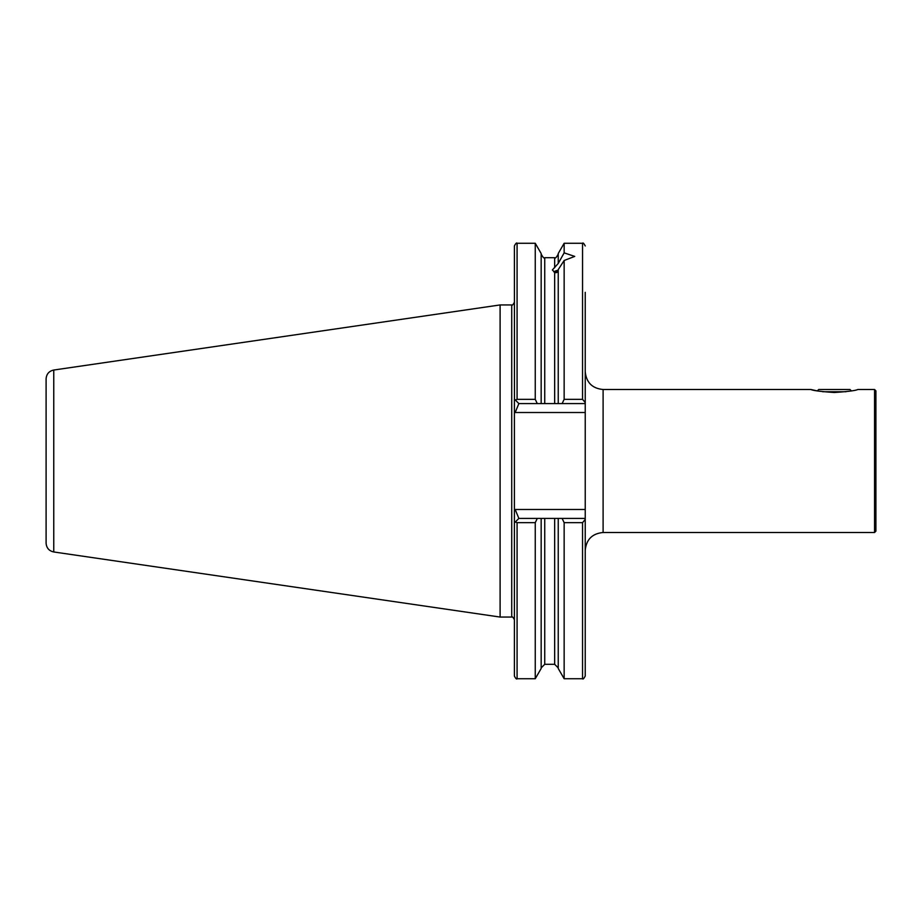 <?xml version="1.0" encoding="UTF-8"?>
<svg xmlns="http://www.w3.org/2000/svg" width="922" height="922" viewBox="0 0 922 922"><rect width="100%" height="100%" fill="white"/><g stroke="black" fill="none" stroke-linecap="round" stroke-linejoin="round"><path stroke-width="1.38" d="M834.341 392.495C820.822 391.585 813.008 390.594 810.887 389.499C812.997 390.594 820.822 391.585 834.341 392.495C847.837 391.596 855.662 390.594 857.806 389.499C855.708 390.582 847.894 391.585 834.341 392.495M874.563 532.501L874.563 389.499L875.9 390.847L875.9 531.153L874.563 532.501L603.103 532.501L603.103 389.499L810.887 389.499L817.307 390.893L818.701 389.499L849.98 389.499L851.375 390.893M562.12 403.582L564.149 399.33L582.543 399.33L585.228 402.568L585.228 403.582L558.236 403.582L558.236 269.604L564.149 260.488L574.729 256.408L564.149 252.859L558.236 263.45L552.382 269.95L554.664 272.359C556.473 273.177 557.672 272.451 558.236 270.169M603.103 389.499C592.247 388.45 586.288 382.492 585.228 371.635L585.228 412.514L515.168 412.514L514.395 411.754L514.395 510.246L515.168 509.486L585.228 509.486L585.228 519.432L582.543 522.67L564.149 522.67L562.12 518.418L585.228 518.418M541.168 518.418L541.168 668.485L535.256 678.73L517.081 678.73C516.608 679.479 515.709 678.592 514.395 676.045L514.395 510.246L514.395 522.889L518.867 518.418L562.12 518.418M500.104 304.94L53.753 370.033L53.753 551.967L500.104 617.06L500.104 304.94L511.722 304.94C512.159 305.701 513.047 304.813 514.395 302.255M53.753 551.967C49.016 550.907 46.469 547.956 46.1 543.127L46.1 378.873C46.469 374.044 49.016 371.093 53.753 370.033M582.543 522.67L582.543 678.73L564.149 678.73L558.236 668.485L558.236 518.418M564.149 678.73L564.149 522.67M558.236 403.582L541.168 403.582L541.168 253.515L535.256 243.27L517.081 243.27C516.608 242.521 515.709 243.408 514.395 245.955L514.453 399.168M558.236 262.885L558.236 253.515L564.149 243.27L564.149 252.859M564.149 399.33L564.149 260.488M535.256 678.73L535.256 522.67L517.081 522.67L515.363 521.921M537.272 518.418L535.256 522.67M582.543 678.73C583.004 679.491 583.891 678.592 585.228 676.045L585.228 519.432M514.395 411.754L514.395 399.111L514.395 411.754M515.363 400.079L517.081 399.33L535.256 399.33L537.272 403.582L518.867 403.582L514.395 399.111M535.256 399.33L535.256 243.27M541.168 403.582L537.272 403.582M585.228 402.568L585.228 292.32M585.228 412.514L585.228 509.486M518.867 518.418L515.168 509.486M515.168 412.514L518.867 403.582M846.004 391.735L822.678 391.735M553.857 271.909A10.545 3.607 180 0 1 558.236 270.215M554.952 272.486A8.932 3.054 180 0 1 558.144 270.895M514.395 619.745C513.047 617.187 512.159 616.299 511.722 617.06L511.722 304.94M544.741 518.418L544.741 664.313L554.664 664.313L554.664 518.418M554.664 267.737L554.664 257.687L544.741 257.687C544.222 258.713 543.035 257.526 541.168 254.103M544.741 403.582L544.741 257.687M554.664 403.582L554.664 272.359M582.543 399.33L582.543 243.27L564.149 243.27M517.081 678.73L517.081 522.67M517.081 399.33L517.081 243.27M603.103 532.501C592.247 533.55 586.288 539.508 585.228 550.365M874.563 389.499L857.806 389.499M554.664 664.313L558.236 667.897M554.664 257.687C555.182 258.713 556.369 257.526 558.236 254.103M544.741 664.313L541.168 667.897M582.543 243.27C583.004 242.509 583.891 243.408 585.228 245.955M511.722 617.06L500.104 617.06"/></g></svg>
